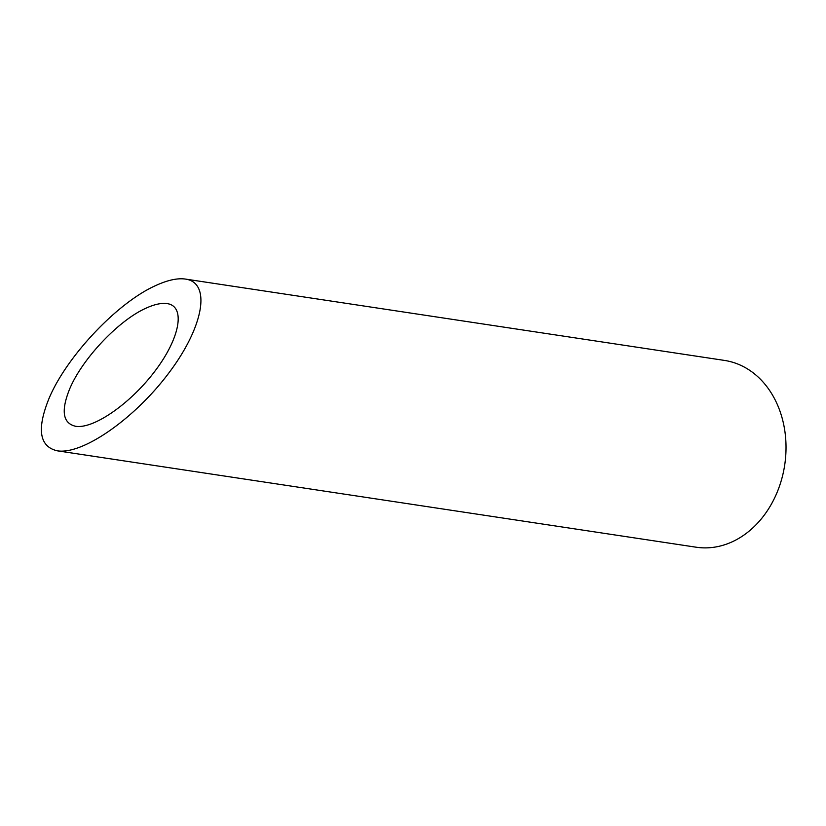 <?xml version="1.0" encoding="UTF-8"?>
<svg xmlns="http://www.w3.org/2000/svg" width="826" height="826" viewBox="0 0 826 826"><rect width="100%" height="100%" fill="white"/><g stroke="black" fill="none" stroke-linecap="round" stroke-linejoin="round"><path stroke-width="1.24" d="M145.81 308.274C118.448 320.478 82.146 358.949 69.652 388.974C60.814 410.883 62.797 423.325 75.61 426.278C93.792 429.293 131.344 402.964 155.691 370.131C180.305 337.328 185.654 306.136 167.11 303.607C161.411 302.801 154.317 304.36 145.81 308.274M185.406 279.074L724.392 360.404A94.463 75.249 98.6 0 1 784.7 465.038A94.463 75.249 98.6 0 1 696.204 547.215L57.304 450.82C82.765 455.033 135.34 418.173 169.423 372.196C203.877 326.28 211.373 282.616 185.406 279.074C177.435 277.949 167.502 280.128 155.598 285.61C117.292 302.698 66.462 356.543 48.971 398.576C36.602 429.262 39.38 446.67 57.304 450.82"/></g></svg>
